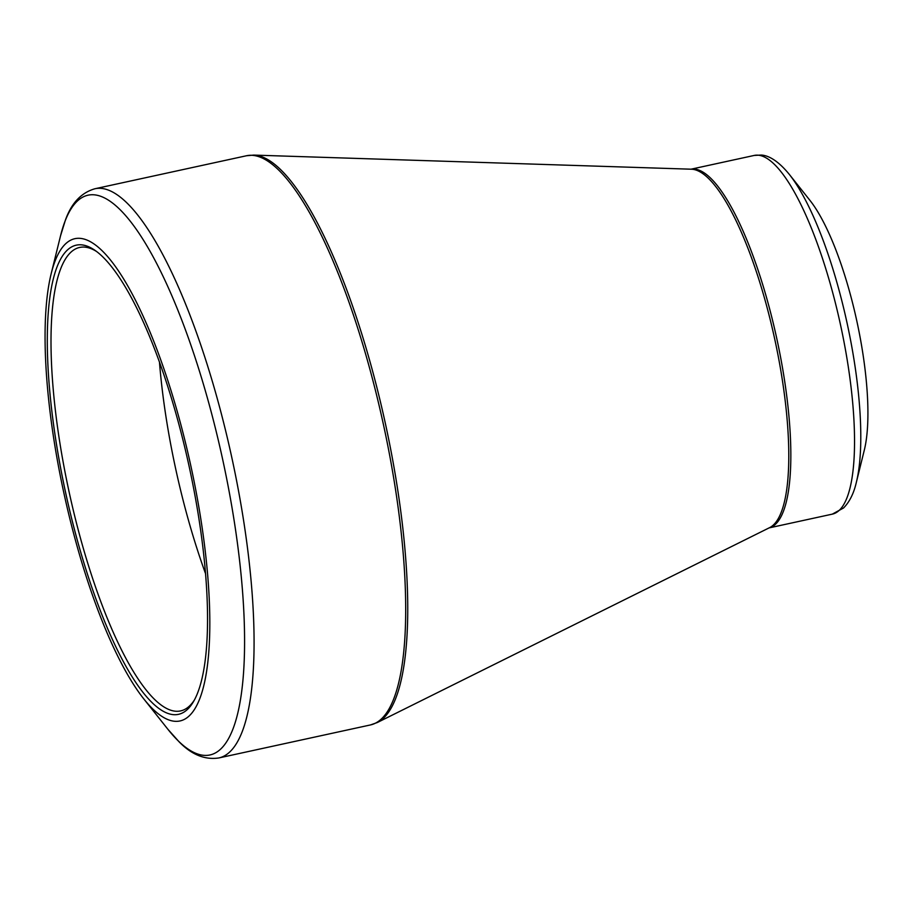 <?xml version="1.0" encoding="UTF-8"?>
<svg xmlns="http://www.w3.org/2000/svg" width="913" height="913" viewBox="0 0 913 913"><rect width="100%" height="100%" fill="white"/><g stroke="black" fill="none" stroke-linecap="round" stroke-linejoin="round"><path stroke-width="1.37" d="M173.082 714.628A240.062 63.134 77.7 0 1 57.565 450.862A240.062 63.134 77.7 0 1 95.1 250.424A240.062 63.134 77.7 0 1 189.117 466.338A240.062 63.134 77.7 0 1 193.385 701.789A240.062 63.134 77.7 0 1 173.082 714.628M174.36 721.247A246.83 64.914 -102.3 0 0 178.937 417.538A246.83 64.914 -102.3 0 0 51.185 273.683A246.83 64.914 -102.3 0 0 64.001 493.579A246.83 64.914 -102.3 0 0 143.775 698.89A246.83 64.914 -102.3 0 0 174.36 721.247M856.36 482.281L864.326 450.041A144.905 38.106 -102.3 0 0 856.805 320.954A144.905 38.106 -102.3 0 0 809.968 200.415L789.323 174.406A178.72 46.997 77.7 0 1 847.081 323.065A178.72 46.997 77.7 0 1 856.36 482.281C853.849 493.282 849.592 501.842 843.578 507.959L832.325 514.133A183.547 48.275 -102.3 0 0 842.06 332.138A183.547 48.275 -102.3 0 0 758.372 155.21A183.547 48.275 -102.3 0 0 754.218 155.438L691.004 169.202A183.547 48.275 77.7 0 1 776.746 338.381A183.547 48.275 77.7 0 1 769.145 527.874M159.455 362.005A237.163 62.369 -102.3 0 0 205.516 573.547M96.675 251.566A237.163 62.369 -102.3 0 0 79.693 247.434A237.163 62.369 -102.3 0 0 67.128 482.578A237.163 62.369 -102.3 0 0 175.262 711.204A237.163 62.369 -102.3 0 0 180.614 710.907A237.163 62.369 -102.3 0 0 194.332 700.1M143.775 698.89L167.958 729.361A286.431 75.334 -102.3 0 0 203.451 755.302A286.431 75.334 -102.3 0 0 227.497 482.874A286.431 75.334 -102.3 0 0 94.507 194.846A286.431 75.334 -102.3 0 0 60.509 235.919L51.185 273.683M377.343 722.514L769.579 527.657A183.821 48.343 -102.3 0 0 774.669 338.837A183.821 48.343 -102.3 0 0 691.529 169.213L253.791 155.096A290.996 76.532 77.7 0 1 255.286 155.187A290.996 76.532 77.7 0 1 385.982 426.28A290.996 76.532 77.7 0 1 377.343 722.514L370.45 724.945A291.27 76.601 -102.3 0 0 385.891 436.152A291.27 76.601 -102.3 0 0 253.084 155.393A291.27 76.601 -102.3 0 0 246.51 155.746L94.895 188.763A291.27 76.601 77.7 0 1 101.48 188.398A291.27 76.601 77.7 0 1 234.276 469.168A291.27 76.601 77.7 0 1 218.835 757.95C204.797 760.061 191.502 754.64 178.948 741.664L167.958 729.361M370.45 724.945L218.835 757.95M832.325 514.133L769.1 527.897M789.323 174.406C776.529 158.736 766.852 155.301 761.157 155.05L754.218 155.438M246.51 155.746L253.791 155.096M94.895 188.763C81.257 192.677 71.419 203.143 65.394 220.159L60.509 235.919"/></g></svg>
